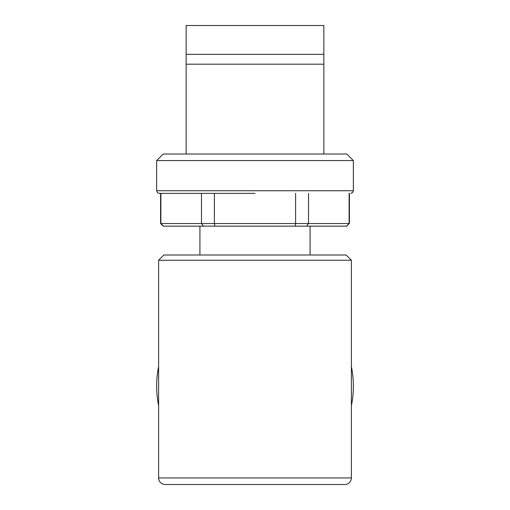 <?xml version="1.0" encoding="UTF-8"?>
<svg xmlns="http://www.w3.org/2000/svg" width="510" height="510" viewBox="0 0 510 510"><rect width="100%" height="100%" fill="white"/><g stroke="black" fill="none" stroke-linecap="round" stroke-linejoin="round"><path stroke-width="0.76" d="M351.39 260.247L158.61 260.247L163.857 255L346.143 255L351.39 260.247L351.39 477.94A6.56 6.56 0 0 1 344.836 484.5L327.101 484.5M158.61 260.247L158.61 477.94A6.56 6.56 0 0 0 165.163 484.5L344.836 484.5M255 193.36L159.267 193.36L255 193.36M310.08 255L310.08 226.147M199.92 255L199.92 226.147M349.127 193.36L349.127 223.527L346.558 226.147L349.127 223.527L346.8 226.147L163.2 226.147L160.58 223.527L160.58 193.36M156.64 190.74L353.36 190.74L353.36 160.58L156.64 160.58L156.64 190.74L157.411 192.595L159.267 193.36M353.36 160.58L346.8 154.02L163.2 154.02L156.64 160.58M323.85 54.353L186.15 54.353L186.15 25.5L323.85 25.5L323.85 64.19L186.15 64.19L186.15 154.02M182.899 484.5L165.163 484.5M163.442 226.147L160.873 223.527L160.873 193.36M160.58 223.527L214.385 223.527L214.385 193.36M203.458 226.147L201.482 223.527L201.482 193.36M214.984 226.147L214.385 223.527L308.518 223.527L308.518 193.36M295.016 226.147L295.615 223.527L295.615 193.36M306.542 226.147L308.518 223.527L349.127 223.527M323.85 154.02L323.85 64.19M186.15 54.353L186.15 64.19M351.39 405.718A98.36 98.36 0 0 0 351.39 366.569M158.61 366.569A98.36 98.36 0 0 0 158.61 405.718M158.61 477.94L351.39 477.94M353.36 190.74L352.589 192.595L350.733 193.36M349.42 223.527L349.42 193.36"/></g></svg>
